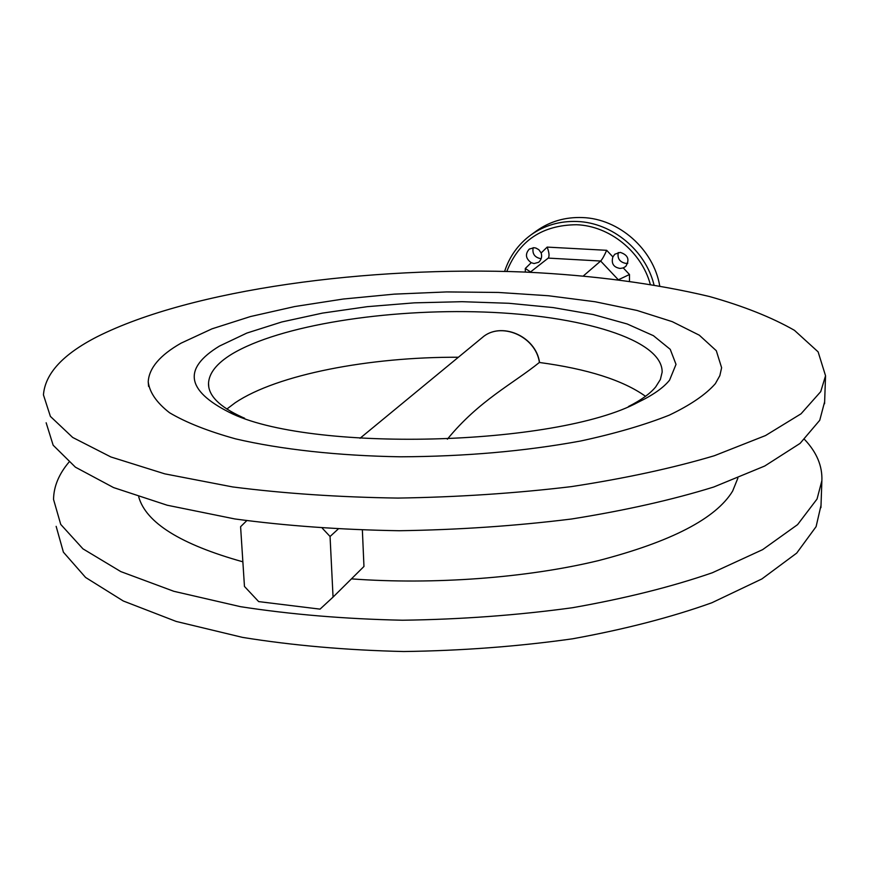 <?xml version="1.0" encoding="UTF-8"?>
<svg xmlns="http://www.w3.org/2000/svg" width="869" height="869" viewBox="0 0 869 869"><rect width="100%" height="100%" fill="white"/><g stroke="black" fill="none" stroke-linecap="round" stroke-linejoin="round"><path stroke-width="1.3" d="M820.727 391.637L825.55 375.777L818.12 351.869L794.429 330.318C771.683 317.326 743.353 306.051 709.441 296.514C654.846 283.511 593.473 275.364 525.321 272.073C368.25 265.881 191.68 289.171 97.046 336.792C62.948 354.27 45.079 373.637 43.45 394.895L50.391 416.403L72.67 437.444L110.906 456.975L164.773 473.855L232.707 486.944C284.12 493.516 339.192 497.22 397.948 498.078C457.355 497.155 515.176 493.342 571.4 486.618C625.148 478.384 672.78 468.098 714.296 455.747L765.502 435.565L801.022 413.818L820.727 391.637M46.144 422.768L53.15 445.21L75.407 467.174L113.546 487.574L167.196 505.226L234.815 518.945C285.955 525.843 340.746 529.764 399.164 530.731C458.256 529.84 515.741 525.93 571.65 518.989C625.093 510.472 672.476 499.816 713.786 486.998L764.731 466.023L800.099 443.386L819.749 420.27L824.638 401.76M56.148 526.342L63.394 552.163L85.596 577.461L123.311 601L176.168 621.433L242.592 637.401C292.777 645.482 346.481 650.197 403.705 651.522C461.558 650.74 517.848 646.503 572.584 638.802C624.93 629.275 671.357 617.272 711.863 602.76L761.896 578.939L796.688 553.118L816.1 526.647L821.009 505.367M68.901 462.221C58.831 474.181 53.715 486.586 53.541 499.436L60.732 524.398L82.946 548.839L120.78 571.585L173.843 591.3L240.572 606.692C291.006 614.481 344.993 618.989 402.532 620.227C460.7 619.423 517.305 615.263 572.345 607.746C624.974 598.491 671.639 586.825 712.363 572.747L762.624 549.642L797.579 524.637L817.045 499.023L821.878 480.666C822.465 465.99 816.697 452.26 804.553 439.453M715.372 383.642C705.878 394.483 690.518 404.976 669.271 415.154C644.733 424.908 615.252 433.512 580.829 440.974C524.974 451.239 464.882 456.518 400.522 456.801C338.095 455.791 280.785 449.425 235.586 438.867C207.887 431.165 185.857 422.443 169.498 412.71C156.594 402.64 149.501 392.321 148.219 381.741C149.088 367.978 160.048 355.117 181.078 343.157L212.003 328.83L250.478 316.544L294.765 306.54L343.222 299.034L394.287 294.135L446.46 291.93L498.306 292.451L548.35 295.742L595.091 301.749L636.955 310.439L672.269 321.66L699.306 335.195L716.306 350.718L721.618 367.728L719.847 375.636L715.372 383.642C705.878 394.483 690.518 404.976 669.271 415.154C644.733 424.908 615.252 433.512 580.829 440.974C524.974 451.239 464.882 456.518 400.522 456.801C338.095 455.791 280.785 449.425 235.586 438.867C207.887 431.165 185.857 422.443 169.498 412.71C156.594 402.64 149.501 392.321 148.219 381.741C149.088 367.978 160.048 355.117 181.078 343.157L212.003 328.83L250.478 316.544L294.765 306.54L343.222 299.034L394.287 294.135L446.46 291.93L498.306 292.451L548.35 295.742L595.091 301.749L636.955 310.439L672.269 321.66L699.306 335.195L716.306 350.718L721.618 367.728L719.847 375.636L715.372 383.642M534.077 263.546L538.584 262.319C541.387 259.853 542.245 256.735 541.17 252.955L538.813 249.685L535.901 248.056L533.968 247.708L529.286 249.088C524.963 254.03 525.604 258.56 531.22 262.688L534.077 263.546M541.181 258.604L540.464 258.604C534.544 257.278 532.11 253.65 533.175 247.708M620.108 268.445L623.269 267.913L625.745 266.425C629.927 259.635 628.081 254.954 620.227 252.379L614.839 254.193L612.884 256.898C611.07 263.459 613.481 267.304 620.108 268.445M627.809 263.209L625.691 263.372C619.706 262.09 617.229 258.462 618.261 252.521M653.999 284.891C645.548 250.272 612.058 222.681 577.331 221.497C559.94 220.835 544.439 225.343 530.818 234.999L536.369 230.991C549.881 221.399 565.263 216.924 582.512 217.565C618.913 218.695 653.553 249.262 659.723 285.879M351.445 578.873C433.881 584.956 526.766 577.918 598.35 560.646C671.15 541.756 715.915 518.576 732.632 491.094L737.879 478.124M362.373 530.166L363.959 566.469L333.055 597.101L330.057 536.488L322.366 528.287M541.17 252.955L547.166 247.1C549.154 252.445 549.545 256.083 548.339 258.028L530.123 272.279M583.425 275.886L600.653 261.037L548.241 258.104M138.725 496.894C145.97 522.758 180.687 544.407 242.864 561.819M333.055 597.101L320.042 609.136L258.658 601.598L244.461 586.445L240.594 526.712L246.709 520.694M338.041 529.188L330.057 536.488M530.546 271.943L525.3 268.478L531.22 262.688M547.166 247.1L606.671 250.305C604.335 255.66 602.326 259.234 600.653 261.037L618.196 279.655M623.269 267.913L629.482 274.517L618.337 279.796M669.554 380.177C663.438 387.759 653.01 395.091 638.28 402.173C556.171 446.536 307.756 452.608 229.003 412.178C186.075 390.355 182.903 368.326 219.466 346.068L246.861 333.066L281.806 321.964L322.508 313.101L367.25 306.67L414.317 302.846L462.091 301.695L508.919 303.281L553.173 307.583L593.169 314.524L627.179 323.974L653.434 335.695L670.238 349.338L676.017 364.383L669.554 380.177M628.483 406.507C641.094 400.174 650.175 393.635 655.715 386.89L660.364 379.503L662.145 372.182C662.721 339.41 580.449 315.338 483.805 312.036C387.031 308.625 279.72 325.202 231.708 354.183C216.815 363.34 209.081 373.029 208.517 383.272C208.169 395.438 219.357 406.725 242.071 417.131L244.623 418.239M447.372 439.193C478.906 400.544 513.144 383.696 539.356 362.471L539.421 362.427C535.684 336.053 500.49 321.041 482.11 337.693L360.016 438.28M650.273 284.272C641.441 251.575 609.56 225.907 576.603 224.734C542.332 225.028 519.065 240.604 506.801 271.443M525.354 272.073L525.3 268.478M606.671 250.305L612.884 256.898M629.482 274.517L629.471 281.143M458.387 357.246C370.107 356.822 277.265 374.398 235.162 402.771L226.852 409.06M645.515 396.307C623.051 380.253 587.661 368.967 539.356 362.471M824.572 403.737L825.55 375.777M820.933 507.648L821.878 480.666M148.219 381.741L148.588 386.444M530.818 234.999C518.228 244.298 509.495 256.431 504.628 271.389M631.361 405.302L638.28 402.173M242.071 417.131L229.003 412.178M208.756 386.77L208.517 383.272M539.54 362.416C535.912 336.01 500.729 320.911 482.11 337.693"/></g></svg>
